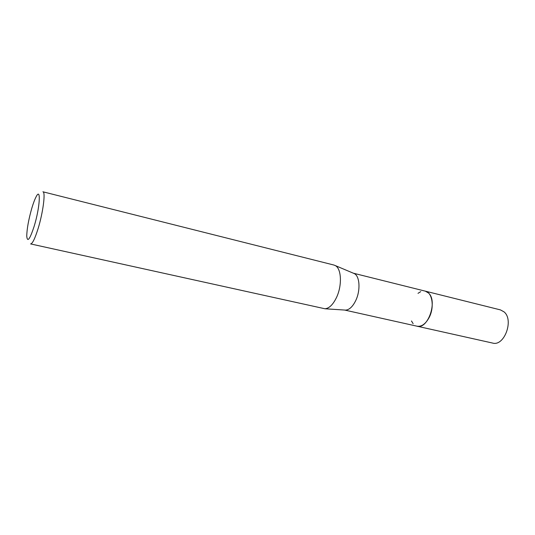 <?xml version="1.0" encoding="UTF-8"?>
<svg xmlns="http://www.w3.org/2000/svg" width="535" height="535" viewBox="0 0 535 535"><rect width="100%" height="100%" fill="white"/><g stroke="black" fill="none" stroke-linecap="round" stroke-linejoin="round"><path stroke-width="0.8" d="M353.347 273.198L425.325 291.16C432.333 292.411 434.621 307.177 429.164 317.476C425.619 323.963 421.58 326.872 417.046 326.203L344.64 310.053M418.009 293.34L420.711 291.649M425.124 291.107C432.267 292.13 434.701 307.057 429.17 317.476C425.552 324.083 421.44 326.979 416.845 326.163M353.388 273.218L354.297 273.599C359.794 276.12 360.67 290.385 355.768 300.496C352.786 306.568 349.422 309.778 345.67 310.119L344.687 310.053M333.934 265.046L335.211 265.547C341.43 268.396 342.286 285.289 336.582 297.326C333.111 304.549 329.252 308.367 324.992 308.775L30.589 243.92C32.414 243.833 34.922 238.704 38.112 228.545C43.121 212.362 45.729 191.704 42.907 191.791L333.934 265.046M31.832 208.142C33.277 203.327 34.655 199.635 35.979 197.054C41.142 186.334 40.051 207.199 34.18 226.218C29.84 239.453 27.365 242.75 26.75 236.109C26.904 228.84 28.602 219.517 31.832 208.142M413.14 323.702L411.482 320.98M417.053 326.216C427.819 329.727 437.864 301.232 428.609 293.093L425.332 291.154L500.426 309.892L504.01 311.845C514.195 319.897 504.284 346.713 492.595 343.062L416.758 326.143M354.297 273.599L335.211 265.547M345.67 310.119L324.992 308.775"/></g></svg>
